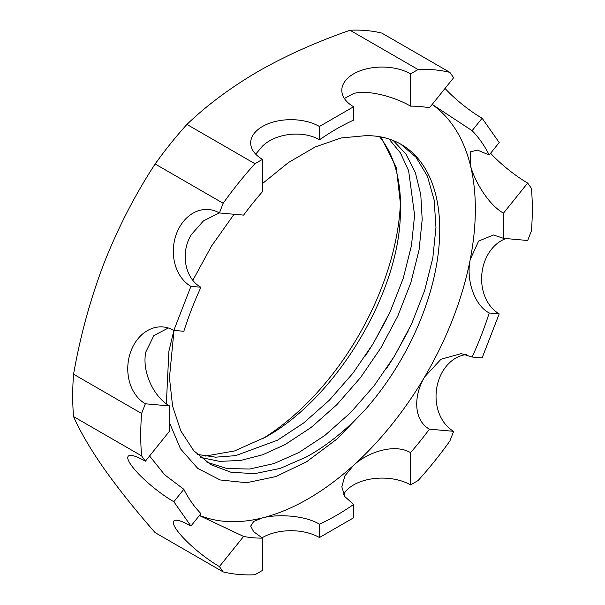 <?xml version="1.0" encoding="UTF-8"?>
<svg xmlns="http://www.w3.org/2000/svg" width="605" height="605" viewBox="0 0 605 605"><rect width="100%" height="100%" fill="white"/><g stroke="black" fill="none" stroke-linecap="round" stroke-linejoin="round"><path stroke-width="0.91" d="M197.275 454.393L215.614 457.176L235.617 455.648L277.544 440.175L303.642 422.993L329.286 400.276L352.949 373.187L373.346 343.406L390.233 311.598L403.233 278.353L411.468 245.577L414.591 215.138L408.625 170.671L400.389 152.853L389.023 139.006M393.288 140.549L406.038 154.26L415.363 172.584L420.785 194.719L422.192 219.517L419.061 249.963L410.825 282.739L397.833 315.984L380.946 347.792L360.542 377.573L336.879 404.654L311.235 427.38L285.144 444.562L262.797 454.726L240.631 460.465L219.592 461.365L200.588 457.418M379.516 136.692A186.264 107.539 -60 0 1 400.593 207.054A186.264 107.539 -60 0 1 400.245 218.292L400.828 207.19L396.283 167.343L380.87 136.934M206.97 462.258L226.958 468.55L249.729 469.019L274.148 463.513L298.908 452.51L324.998 435.328L350.643 412.602L374.306 385.514L394.71 355.74L411.597 323.932L424.589 290.68L432.825 257.911L435.955 227.465L434.156 200.096L427.41 176.176L415.968 157.187L400.601 144.058M262.479 183.58L288.441 162.541L315.076 147.023L341.069 137.963L365.594 135.671A186.264 107.539 120 0 1 401.175 144.391A186.264 107.539 120 0 1 365.594 409.267C346.499 429.883 326.798 445.756 306.501 456.896L280.402 468.346L254.758 473.647L231.095 472.301L210.699 464.579L193.812 450.77L180.812 430.949L172.584 406.091L169.453 377.77L173.998 330.406M353.607 106.752L319.432 126.483A40.27 23.255 -0 0 0 275.54 121.446A40.27 23.255 -0 0 0 250.682 142.924A40.27 23.255 -0 0 0 262.479 159.365L254.955 163.713L186.922 124.433C207.016 105.134 230.777 87.46 258.206 71.405C285.787 55.675 316.4 41.949 350.045 30.25L418.078 69.53L410.561 73.871A40.27 23.255 -0 0 0 366.668 68.834A40.27 23.255 -0 0 0 341.81 90.311A40.27 23.255 -0 0 0 353.607 106.752L353.607 120.1A236.608 136.601 120 0 0 336.516 128.948A236.608 136.601 120 0 0 319.432 139.831C304.413 130.612 276.772 132.351 262.479 146.123L255.696 154.162M205.012 456.125L234.551 450.952L265.648 437.044C334.308 399.202 396.804 297.486 400.245 218.292M261.95 439.124A201.367 116.258 120 0 0 400.487 201.064M199.499 515.377A236.608 136.601 120 0 0 262.479 517.895A236.608 136.601 120 0 0 353.607 465.283A236.608 136.601 120 0 0 424.672 376.87A236.608 136.601 120 0 0 470.236 259.432A236.608 136.601 120 0 0 470.236 164.681A236.608 136.601 120 0 0 432.129 104.476M365.594 409.267L337.068 438.943L306.644 461.728L275.91 476.566L246.598 482.722L220.152 479.962L197.752 468.406L180.54 448.88L169.241 422.199M166.36 403.845L168.878 351.263L173.907 330.398M192.851 280.251L211.629 245.917L234.052 214.268M73.56 374.2C80.329 335.677 90.493 298.658 104.068 263.16C118.013 227.775 135.036 194.719 155.122 163.985L223.162 203.265L219.403 212.96A40.27 31.762 -84.9 0 0 208.748 209.542A40.27 31.762 -84.9 0 0 174.633 239.867A40.27 31.762 -84.9 0 0 190.923 286.354L173.839 330.39A40.27 31.762 -84.9 0 0 163.184 326.972A40.27 31.762 -84.9 0 0 129.069 357.305A40.27 31.762 -84.9 0 0 145.359 403.785L141.6 413.48L73.56 374.2A276.878 159.856 120 0 0 73.56 416.595L141.6 455.875L145.359 461.222A40.27 8.508 -141.2 0 0 128.207 456.246A40.27 8.508 -141.2 0 0 140.64 475.984A40.27 8.508 -141.2 0 0 173.839 501.734L190.923 526.048A40.27 8.508 -141.2 0 0 173.771 521.071A40.27 8.508 -141.2 0 0 186.204 540.802A40.27 8.508 -141.2 0 0 219.403 566.56L223.162 571.906L155.122 532.627C134.991 509.637 117.975 488.318 104.068 468.678C90.478 449.19 80.306 431.834 73.56 416.595M343.617 494.466A40.27 23.255 180 0 1 410.561 484.915L418.078 480.567A276.878 159.856 120 0 0 449.878 441.015L453.637 431.327A40.27 31.762 95.1 0 1 436.727 387.986A40.27 31.762 95.1 0 1 466.379 354.575M261.965 537.83A40.27 23.255 180 0 1 319.432 537.527L353.607 517.797L353.607 504.457L344.865 496.629L341.81 486.775L344.926 475.84L353.607 465.283C368.248 451.791 394.71 443.291 410.561 452.631A236.608 136.601 120 0 0 429.429 429.164L453.637 431.327M223.162 571.906A276.878 159.856 120 0 0 254.955 574.75L262.479 570.409L262.479 538.125L253.677 531.727L250.682 526.116L253.752 521.397L262.479 517.895C276.712 514.023 304.315 515.029 319.432 524.187A236.608 136.601 120 0 0 353.607 504.457M489.195 312.997L499.201 313.889L482.117 357.926L472.112 357.033A236.608 136.601 120 0 0 489.195 312.997C473.571 304.633 466.039 278.542 470.236 259.432L478.653 241.04L493.544 234.982L503.466 238.332L527.681 240.495L531.44 230.8A276.878 159.856 120 0 0 531.44 188.405L527.681 183.058A40.27 8.508 38.8 0 1 490.594 153.246M499.201 313.889A40.27 31.762 95.1 0 1 481.807 274.368A40.27 31.762 95.1 0 1 505.931 238.552M410.561 73.871L410.561 106.155A236.608 136.601 120 0 1 429.429 107.841L453.637 77.72L449.878 72.373L381.838 33.093A276.878 159.856 120 0 0 350.045 30.25M503.466 238.332A236.608 136.601 120 0 0 503.466 213.172C487.607 204.142 473.828 179.511 470.236 164.681L470.652 151.757L477.527 150.116L489.195 154.993L499.201 142.546L482.117 118.232A40.27 8.508 38.8 0 1 445.03 88.428M186.922 124.433A276.878 159.856 120 0 0 155.122 163.985M254.955 163.713A276.878 159.856 120 0 0 223.162 203.265M449.878 72.373A276.878 159.856 120 0 0 418.078 69.53M141.6 413.48A276.878 159.856 120 0 0 141.6 455.875M145.359 403.785L169.566 405.947A236.608 136.601 120 0 0 169.566 431.108L145.359 461.222M168.319 327.986L153.851 335.571L145.843 351.966C141.646 371.341 153.557 396.895 169.566 405.947M319.432 139.831L319.432 126.483M410.561 106.155C394.808 96.913 368.195 89.457 353.607 93.51L344.366 98.471M489.195 154.993A236.608 136.601 120 0 0 472.112 130.68L482.117 118.232M503.466 213.172L527.681 183.058M410.561 484.915L410.561 452.631M319.432 537.527L319.432 524.187M219.403 566.56L243.611 536.446A236.608 136.601 120 0 0 262.479 538.125M173.839 501.734L183.844 489.294A236.608 136.601 120 0 0 200.928 513.6L190.923 526.048M472.112 130.68L432.204 104.385M429.429 429.164C413.404 420.18 413.359 395.572 424.672 376.87L441 359.234L461.29 353.607L472.112 357.033M199.37 515.536L243.611 536.446M149.579 455.973L164.726 474.849L183.844 489.294M262.479 159.365L262.479 191.649A236.608 136.601 120 0 0 243.611 215.115L219.403 212.96M219.29 212.892L203.484 220.87L191.407 234.528C179.859 252.898 185.145 278.814 200.928 287.246A236.608 136.601 120 0 0 183.844 331.283L173.839 330.39M190.923 286.354L200.928 287.246M365.322 356.012L373.308 343.383L386.882 318.646M386.678 368.339L394.664 355.71L408.239 330.98"/></g></svg>
